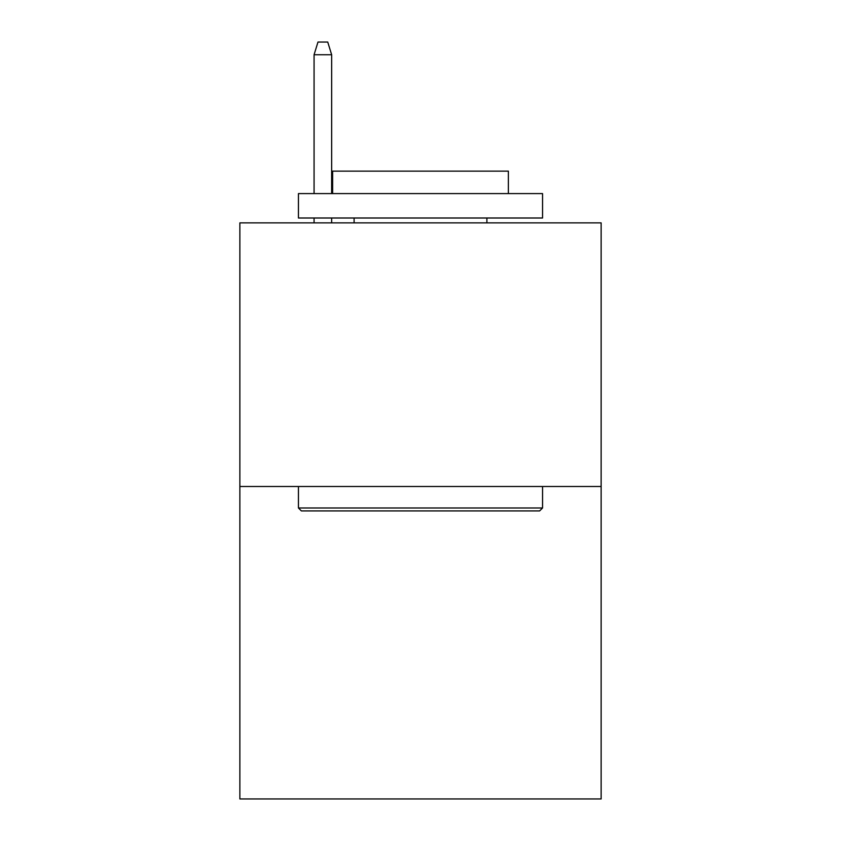 <?xml version="1.0" encoding="UTF-8"?>
<svg xmlns="http://www.w3.org/2000/svg" width="841" height="841" viewBox="0 0 841 841"><rect width="100%" height="100%" fill="white"/><g stroke="black" fill="none" stroke-linecap="round" stroke-linejoin="round"><path stroke-width="1.26" d="M601.136 486.508L601.136 222.876L239.864 222.876L239.864 798.95L601.136 798.95L601.136 486.508L239.864 486.508M539.617 510.918L301.383 510.918L298.45 507.985L542.55 507.985L539.617 510.918M298.45 193.588L542.55 193.588L542.55 217.998L298.45 217.998L298.45 193.588M508.374 193.588L508.374 171.133L332.626 171.133L332.626 193.588M298.45 486.508L298.45 507.985M542.55 486.508L542.55 507.985M354.103 217.998L354.103 222.876M486.897 217.998L486.897 222.876M331.648 193.588L331.648 54.739L314.071 54.739L314.071 193.588M314.071 217.998L314.071 222.876M331.648 217.998L331.648 222.876M314.071 54.739L317.982 42.05L327.738 42.05L331.648 54.739"/></g></svg>
